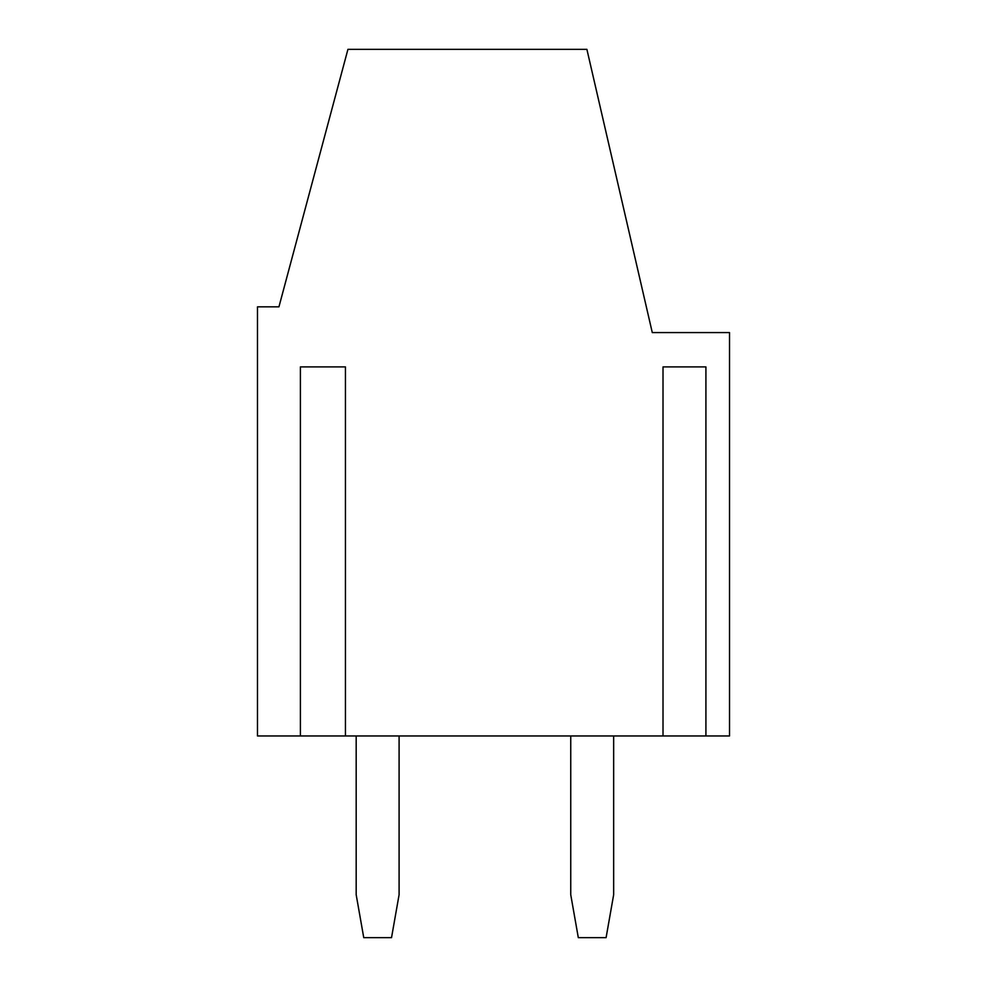 <?xml version="1.0" encoding="UTF-8"?>
<svg xmlns="http://www.w3.org/2000/svg" width="987" height="987" viewBox="0 0 987 987"><rect width="100%" height="100%" fill="white"/><g stroke="black" fill="none" stroke-linecap="round" stroke-linejoin="round"><path stroke-width="1.48" d="M345.438 735.957L729.516 735.957L729.516 332.582L652.284 332.582L586.895 49.35L347.93 49.35L278.939 306.834L257.484 306.834L257.484 735.957L345.438 735.957L345.438 366.905L300.393 366.905L300.393 735.957M663.017 735.957L663.017 366.905L705.915 366.905L705.915 735.957M570.745 735.957L570.745 894.74L578.308 937.65L606.092 937.65L613.655 894.74L613.655 735.957M399.093 735.957L399.093 894.74L391.531 937.65L363.747 937.65L356.184 894.74L356.184 735.957"/></g></svg>
